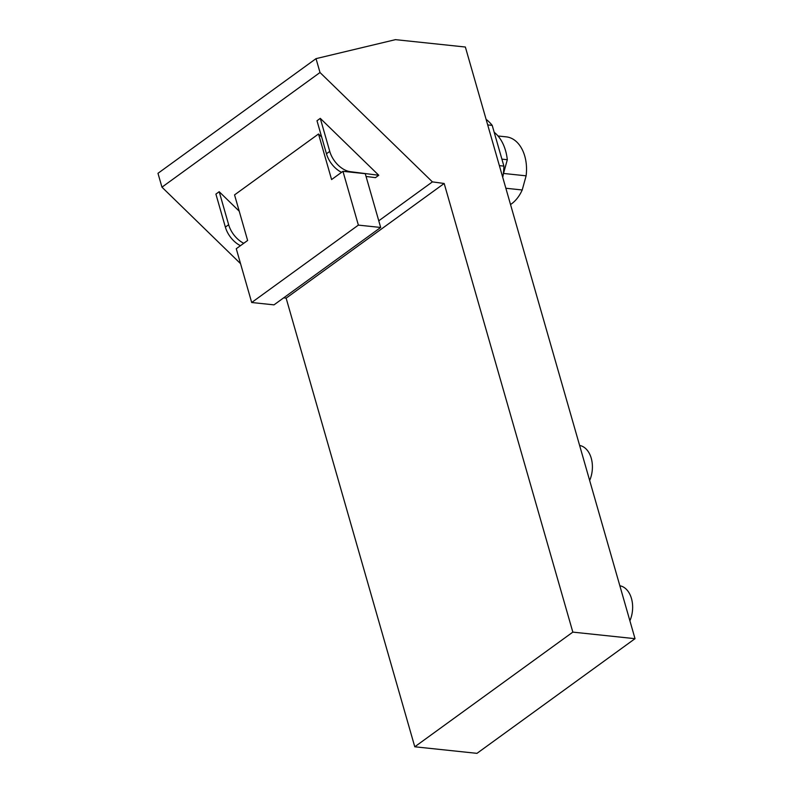 <?xml version="1.0" encoding="UTF-8"?>
<svg xmlns="http://www.w3.org/2000/svg" width="793" height="793" viewBox="0 0 793 793"><rect width="100%" height="100%" fill="white"/><g stroke="black" fill="none" stroke-linecap="round" stroke-linejoin="round"><path stroke-width="1.19" d="M629.89 620.79A23.701 15.89 -84 0 0 619.848 585.769M240.457 245.671A21.074 13.392 -126 0 1 225.371 227.105L215.904 194.097L219.195 191.708L239.218 211.186M243.758 243.282A21.074 13.392 -126 0 1 228.662 224.716L219.195 191.708M378.757 175.263L350.397 171.694A21.074 13.392 -126 0 1 329.749 151.374L320.283 118.365L378.757 175.263L375.466 177.652L366.059 176.462M341.545 172.339A21.074 13.392 -126 0 1 326.458 153.763L316.992 120.754L320.283 118.365M318.518 133.987L234.55 194.9L247.624 240.477L236.264 248.724L251.688 302.51L274.001 304.859L380.68 227.462L365.256 173.677L342.953 171.318L331.593 179.565L318.518 133.987L321.661 137.04M251.688 302.51L358.377 225.113L380.68 227.462M358.377 225.113L342.953 171.318M444.179 183.48L432.413 181.884L320.005 72.52L316.03 58.642L395.459 39.65L465.362 47.025L635.024 638.682L572.833 632.12L444.179 183.48L286.134 298.148L283.706 297.821M286.134 298.148L414.779 746.788L476.97 753.35L635.024 638.682M432.413 181.884L378.776 220.801M240.537 263.643L161.96 187.178L320.005 72.52M161.96 187.178L157.976 173.31L316.03 58.642M414.779 746.788L572.833 632.12M510.533 204.525A35.556 23.84 -84 0 0 511.594 203.791A35.556 23.84 -84 0 0 522.21 189.973L505.865 188.248M503.515 173.449L526.116 175.828L522.21 189.973M498.024 135.99L506.271 136.862A35.556 23.84 96 0 1 526.116 175.828M503.218 174.549L507.312 159.71A42.148 28.251 -84 0 0 494.198 132.292M507.312 159.71L501.9 159.135M502.643 177.017L502.95 176.393A55.054 36.904 -84 0 0 503.902 166.114L492.215 125.393A55.054 36.904 -84 0 0 486.714 119.802L486.218 119.743M487.705 124.917L492.215 125.393M503.902 166.114L499.382 165.638M502.95 176.393L502.445 176.343M589.655 480.479A23.701 15.89 -84 0 0 579.614 445.458M225.371 227.105L228.662 224.716M349.891 172.051L350.397 171.694M329.749 151.374L326.458 153.763"/></g></svg>
